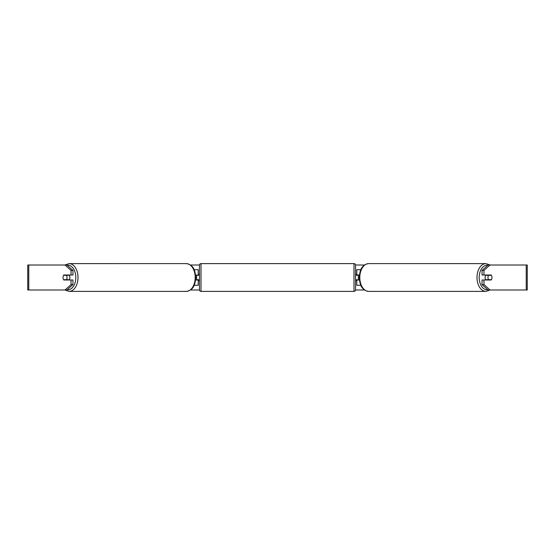 <?xml version="1.0" encoding="UTF-8"?>
<svg xmlns="http://www.w3.org/2000/svg" width="555" height="555" viewBox="0 0 555 555"><rect width="100%" height="100%" fill="white"/><g stroke="black" fill="none" stroke-linecap="round" stroke-linejoin="round"><path stroke-width="0.83" d="M198.204 275.315L195.603 275.002M198.204 275.002L198.204 269.695L194.146 269.695M194.146 285.305L198.204 285.305L198.204 279.685M196.643 279.998L196.643 275.002M195.603 279.998L198.204 279.998M360.854 269.695L356.796 269.695L356.796 275.002L359.397 275.002M360.854 285.305L356.796 285.305L356.796 279.685M358.357 279.998L356.483 279.685L356.483 280.622L355.547 280.622M358.357 279.685L358.357 275.002M359.397 279.998L356.796 279.998M485.909 279.998A3.122 2.005 -90 0 1 485.105 277.5A3.122 2.005 -90 0 1 485.909 275.002M487.977 277.5A3.122 2.005 -90 0 1 488.546 275.315L491.411 275.315A3.122 2.005 -90 0 1 491.987 277.5A3.122 2.005 -90 0 1 491.411 279.685L488.546 279.685A3.122 2.005 -90 0 1 487.977 277.5M486.624 275.002A3.122 2.005 -90 0 0 486.395 275.315L488.546 275.315M486.624 279.998A3.122 2.005 -90 0 1 486.395 279.685L488.546 279.685M190.469 265.012L199.46 265.012M355.54 265.012L364.531 265.012M190.469 289.988L199.46 289.988M355.54 289.988L364.531 289.988M28.77 265.012L27.75 265.012L27.75 289.988L28.77 289.988L28.77 265.012L66.933 265.012L72.955 270.417L71.04 270.417L65.018 265.012M65.018 289.988L71.04 284.583L72.955 284.583L66.933 289.988L28.77 289.988M526.23 289.988L526.23 265.012L527.25 265.012L527.25 289.988L488.067 289.988L482.045 284.583L482.045 279.998L483.96 279.998L483.96 284.583L489.982 289.988M488.067 265.012L489.982 265.012L483.96 270.417L482.045 270.417L488.067 265.012M526.23 265.012L489.982 265.012M482.045 270.417L482.045 275.002L483.96 275.002L483.96 270.417M483.96 275.002L491.182 275.002A3.122 2.005 -90 0 1 491.182 279.998L483.96 279.998M482.045 284.583L483.96 284.583M72.955 284.583L72.955 279.998L71.04 279.998L71.04 284.583M71.04 270.417L71.04 275.002L72.955 275.002L72.955 270.417M71.04 275.002L63.818 275.002A3.122 2.005 -90 0 0 63.013 277.5A3.122 2.005 -90 0 0 63.818 279.998L71.04 279.998M69.091 279.998A3.122 2.005 -90 0 0 69.895 277.5A3.122 2.005 -90 0 0 69.091 275.002M66.454 279.685A3.122 2.005 -90 0 0 67.023 277.5A3.122 2.005 -90 0 0 66.454 275.315L63.589 275.315A3.122 2.005 -90 0 0 63.013 277.5A3.122 2.005 -90 0 0 63.589 279.685L68.605 279.685A3.122 2.005 -90 0 1 68.376 279.998M66.454 275.315L68.605 275.315A3.122 2.005 -90 0 0 68.376 275.002M201.014 263.611A1.561 1.561 0 0 0 199.453 265.172L199.453 289.828A1.561 1.561 0 0 0 201.014 291.389L353.986 291.389A1.561 1.561 0 0 0 355.547 289.828L355.547 265.172A1.561 1.561 0 0 0 353.986 263.611L201.014 263.611L201.014 291.389M358.357 275.315L356.483 275.315L356.483 274.378L355.547 274.378M199.453 274.378L198.517 274.378L198.517 275.315L196.643 275.315M196.643 279.685L198.517 279.685L198.517 280.622L199.453 280.622M368.735 263.604L485.916 263.611A13.889 8.929 90 0 0 476.988 277.5A13.889 8.929 90 0 0 485.916 291.389L490.114 289.988M487.838 289.779A12.328 7.93 -90 0 1 479.187 277.5A12.328 7.93 -90 0 1 487.838 265.221M359.8 277.5A13.889 8.929 -90 0 1 368.735 263.611C361.201 264.686 359.806 270.889 359.245 277.5C359.806 284.111 361.201 290.314 368.735 291.389A13.889 8.929 -90 0 1 359.8 277.5M186.265 263.604L69.084 263.611A13.889 8.929 90 0 1 78.012 277.5A13.889 8.929 90 0 1 69.084 291.389L64.886 289.988M67.162 289.779A12.328 7.93 -90 0 0 75.813 277.5A12.328 7.93 -90 0 0 67.162 265.221M186.265 291.389A13.889 8.929 -90 0 0 195.2 277.5A13.889 8.929 -90 0 0 186.265 263.611C193.799 264.686 195.194 270.889 195.755 277.5C195.194 284.111 193.799 290.314 186.265 291.389M353.986 291.389L353.986 263.611M485.916 263.611L490.114 265.012M368.735 291.396L485.916 291.389M186.265 291.396L69.084 291.389M69.084 263.611L64.886 265.012"/></g></svg>

